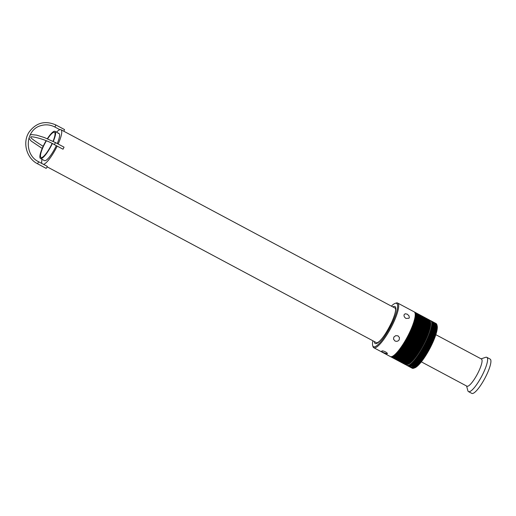 <?xml version="1.0" encoding="UTF-8"?>
<svg xmlns="http://www.w3.org/2000/svg" width="516" height="516" viewBox="0 0 516 516"><rect width="100%" height="100%" fill="white"/><g stroke="black" fill="none" stroke-linecap="round" stroke-linejoin="round"><path stroke-width="0.77" d="M466.58 386.013L467.864 390.67A19.44 4.405 -61.9 0 0 468.515 391.625L471.824 393.392A19.44 4.405 -61.9 0 0 484.866 378.318A19.44 4.405 -61.9 0 0 490.135 359.097L486.827 357.33A19.44 4.405 -61.9 0 0 485.756 357.291A19.44 4.405 -61.9 0 0 485.672 357.317L481.086 358.846M468.515 391.625A19.44 4.405 -61.9 0 0 481.557 376.551A19.44 4.405 -61.9 0 0 486.827 357.33M421.333 361.845L466.948 386.207A15.396 3.489 -61.9 0 0 478.784 371.262A15.396 3.489 -61.9 0 0 481.447 359.039L435.833 334.684M52.097 143.448A14.242 3.225 118.1 0 1 41.041 157.483A14.242 3.225 118.1 0 1 43.512 146.176A14.242 3.225 118.1 0 1 46.363 140.823M47.601 138.836A14.242 3.225 118.1 0 1 54.457 132.354A14.242 3.225 118.1 0 1 53.025 141.332M53.277 141.455A15.396 3.489 -61.9 0 0 55.006 131.335A15.396 3.489 -61.9 0 0 47.343 138.727M46.111 140.72A15.396 3.489 -61.9 0 0 40.5 158.502A15.396 3.489 -61.9 0 0 52.335 143.571M58.127 133.425A15.396 3.489 118.1 0 1 58.972 133.457A15.396 3.489 118.1 0 1 57.263 143.545M56.315 145.66A15.396 3.489 118.1 0 1 44.466 160.618L40.5 158.502M58.153 144.022A19.634 4.451 -61.9 0 0 60.965 129.722A19.634 4.451 -61.9 0 0 59.888 129.684A19.634 4.451 -61.9 0 0 56.541 132.154M42.035 159.321A19.634 4.451 -61.9 0 0 41.828 163.443M43.589 164.385A19.634 4.451 -61.9 0 0 57.179 146.118M410.968 366.663L413.813 368.179A25.329 5.741 118.1 0 1 413.69 368.218L408.401 365.392A25.329 5.741 -61.9 0 0 408.517 365.354L410.968 366.663L408.678 365.289A25.329 5.741 -61.9 0 0 408.801 365.238L410.317 366.167L408.969 365.16A25.329 5.741 -61.9 0 0 409.098 365.089A25.329 5.741 -61.9 0 0 409.265 364.999A25.329 5.741 -61.9 0 0 409.401 364.922L411.039 365.792L409.265 364.999M413.813 368.179A25.329 5.741 118.1 0 0 413.967 368.114L412.329 367.244L414.09 368.063A25.329 5.741 118.1 0 1 413.967 368.114L414.019 368.024M411.362 366.87L414.387 367.914A25.329 5.741 118.1 0 1 414.258 367.985A25.329 5.741 118.1 0 1 414.09 368.063M436.833 324.629L431.544 321.803A25.329 5.741 -61.9 0 0 431.505 321.694L436.794 324.519A25.329 5.741 118.1 0 1 436.833 324.629A25.329 5.741 118.1 0 1 436.878 324.77L437.149 325.764A24.555 5.566 -61.9 0 1 429.667 348.842A24.555 5.566 -61.9 0 1 414.651 367.902L413.671 368.231A25.329 5.741 118.1 0 0 413.69 368.218L413.735 368.14M413.284 368.334A25.329 5.741 118.1 0 1 413.181 368.347L407.885 365.522A25.329 5.741 -61.9 0 0 407.995 365.509L413.284 368.334A25.329 5.741 118.1 0 0 413.432 368.301L408.137 365.476A25.329 5.741 -61.9 0 0 408.253 365.444L413.542 368.269A25.329 5.741 118.1 0 1 413.432 368.301L413.464 368.231M413.045 368.366A25.329 5.741 118.1 0 1 412.942 368.372L407.653 365.547A25.329 5.741 -61.9 0 0 407.75 365.541L413.045 368.366A25.329 5.741 118.1 0 0 413.181 368.347L413.213 368.289M412.813 368.372A25.329 5.741 118.1 0 1 412.716 368.366L407.427 365.541A25.329 5.741 -61.9 0 0 407.524 365.547L412.813 368.372A25.329 5.741 118.1 0 0 412.942 368.372L412.968 368.327M412.6 368.353A25.329 5.741 118.1 0 1 412.51 368.34L407.221 365.515A25.329 5.741 -61.9 0 0 407.305 365.528L412.6 368.353A25.329 5.741 118.1 0 0 412.716 368.366L412.736 368.334M407.105 365.483L412.394 368.308A25.329 5.741 118.1 0 1 412.316 368.276L407.021 365.451A25.329 5.741 -61.9 0 0 407.105 365.483A25.329 5.741 -61.9 0 0 407.221 365.515M406.918 365.405L412.207 368.231A25.329 5.741 118.1 0 1 412.129 368.192L406.84 365.367A25.329 5.741 -61.9 0 0 406.918 365.405A25.329 5.741 -61.9 0 0 407.021 365.451M406.318 364.844A25.329 5.741 -61.9 0 0 406.389 364.947A25.329 5.741 -61.9 0 0 406.44 365.025A25.329 5.741 -61.9 0 0 406.524 365.115A25.329 5.741 -61.9 0 0 406.589 365.18A25.329 5.741 -61.9 0 0 406.673 365.257A25.329 5.741 -61.9 0 0 406.743 365.309A25.329 5.741 -61.9 0 0 406.84 365.367M435.981 323.506A25.329 5.741 118.1 0 1 436.059 323.545L430.77 320.72A25.329 5.741 -61.9 0 0 430.692 320.681A25.329 5.741 -61.9 0 0 430.589 320.636A25.329 5.741 -61.9 0 0 430.505 320.604A25.329 5.741 -61.9 0 0 430.389 320.578A25.329 5.741 -61.9 0 0 430.305 320.559A25.329 5.741 -61.9 0 0 430.183 320.546A25.329 5.741 -61.9 0 0 430.086 320.539A25.329 5.741 -61.9 0 0 429.97 320.539M430.866 320.784L436.155 323.609A25.329 5.741 118.1 0 1 436.226 323.661L430.937 320.836A25.329 5.741 -61.9 0 0 430.866 320.784A25.329 5.741 -61.9 0 0 430.77 320.72M431.021 320.913L436.317 323.738A25.329 5.741 118.1 0 1 436.381 323.803L431.086 320.978A25.329 5.741 -61.9 0 0 431.021 320.913A25.329 5.741 -61.9 0 0 430.937 320.836M431.17 321.068L436.459 323.893A25.329 5.741 118.1 0 1 436.517 323.971L431.221 321.145A25.329 5.741 -61.9 0 0 431.17 321.068A25.329 5.741 -61.9 0 0 431.086 320.978M431.292 321.249L436.588 324.074A25.329 5.741 118.1 0 1 436.639 324.164L431.344 321.339A25.329 5.741 -61.9 0 0 431.292 321.249A25.329 5.741 -61.9 0 0 431.221 321.145M431.408 321.455L436.697 324.28A25.329 5.741 118.1 0 1 436.742 324.383L431.453 321.558A25.329 5.741 -61.9 0 0 431.408 321.455A25.329 5.741 -61.9 0 0 431.344 321.339M431.589 321.952L436.878 324.777A25.329 5.741 118.1 0 1 436.91 324.899L431.621 322.074A25.329 5.741 -61.9 0 0 431.589 321.952A25.329 5.741 -61.9 0 0 431.544 321.803M431.653 322.242L436.949 325.067A25.329 5.741 118.1 0 1 436.968 325.196L431.679 322.371A25.329 5.741 -61.9 0 0 431.653 322.242A25.329 5.741 -61.9 0 0 431.621 322.074M431.705 322.552L436.994 325.377A25.329 5.741 118.1 0 1 437.013 325.525L431.724 322.7A25.329 5.741 -61.9 0 0 431.705 322.552A25.329 5.741 -61.9 0 0 431.679 322.371M431.744 322.893L437.033 325.719A25.329 5.741 118.1 0 1 437.046 325.873L431.75 323.048A25.329 5.741 -61.9 0 0 431.744 322.893A25.329 5.741 -61.9 0 0 431.724 322.7M431.763 323.255L437.052 326.08A25.329 5.741 118.1 0 1 437.058 326.241L431.763 323.416A25.329 5.741 -61.9 0 0 431.763 323.255A25.329 5.741 -61.9 0 0 431.75 323.048M436.981 326.202L437.052 326.08A25.329 5.741 118.1 0 0 437.046 325.873M431.763 323.635L437.058 326.46A25.329 5.741 118.1 0 1 437.052 326.641L431.763 323.816A25.329 5.741 -61.9 0 0 431.763 323.635A25.329 5.741 -61.9 0 0 431.763 323.416M436.981 326.602L437.058 326.46A25.329 5.741 118.1 0 0 437.058 326.241M431.75 324.048L437.046 326.873A25.329 5.741 118.1 0 1 437.033 327.06L431.744 324.235A25.329 5.741 -61.9 0 0 431.75 324.048A25.329 5.741 -61.9 0 0 431.763 323.816M436.962 327.021L437.046 326.873A25.329 5.741 118.1 0 0 437.052 326.641M431.724 324.48L437.013 327.305A25.329 5.741 118.1 0 1 437 327.499L431.705 324.674A25.329 5.741 -61.9 0 0 431.724 324.48A25.329 5.741 -61.9 0 0 431.744 324.235M436.929 327.466L437.013 327.305A25.329 5.741 118.1 0 0 437.033 327.06M431.679 324.938L436.975 327.763A25.329 5.741 118.1 0 1 436.949 327.963L431.66 325.138A25.329 5.741 -61.9 0 0 431.679 324.938A25.329 5.741 -61.9 0 0 431.705 324.674M436.884 327.931L436.975 327.763A25.329 5.741 118.1 0 0 437 327.499M431.621 325.415L436.91 328.24A25.329 5.741 118.1 0 1 436.884 328.453L431.589 325.628A25.329 5.741 -61.9 0 0 431.621 325.415A25.329 5.741 -61.9 0 0 431.66 325.138M436.82 328.421L436.91 328.24A25.329 5.741 118.1 0 0 436.949 327.963M431.544 325.912L436.839 328.737A25.329 5.741 118.1 0 1 436.8 328.963L431.511 326.138A25.329 5.741 -61.9 0 0 431.544 325.912A25.329 5.741 -61.9 0 0 431.589 325.628M436.736 328.924L436.839 328.737A25.329 5.741 118.1 0 0 436.884 328.453M431.453 326.435L436.749 329.26A25.329 5.741 118.1 0 1 436.704 329.492L431.415 326.667A25.329 5.741 -61.9 0 0 431.453 326.435A25.329 5.741 -61.9 0 0 431.511 326.138M436.639 329.46L436.749 329.26A25.329 5.741 118.1 0 0 436.8 328.963M431.35 326.97L436.639 329.795A25.329 5.741 118.1 0 1 436.594 330.04L431.299 327.215A25.329 5.741 -61.9 0 0 431.35 326.97A25.329 5.741 -61.9 0 0 431.415 326.667M436.53 330.008L436.639 329.795A25.329 5.741 118.1 0 0 436.704 329.492M431.228 327.531L436.523 330.356A25.329 5.741 118.1 0 1 436.465 330.608L431.17 327.783A25.329 5.741 -61.9 0 0 431.228 327.531A25.329 5.741 -61.9 0 0 431.299 327.215M436.407 330.575L436.523 330.356A25.329 5.741 118.1 0 0 436.594 330.04M431.092 328.111L436.388 330.937A25.329 5.741 118.1 0 1 436.323 331.195L431.028 328.37A25.329 5.741 -61.9 0 0 431.092 328.111A25.329 5.741 -61.9 0 0 431.17 327.783M436.265 331.162L436.388 330.937A25.329 5.741 118.1 0 0 436.465 330.608M430.944 328.705L436.233 331.53A25.329 5.741 118.1 0 1 436.162 331.794L430.873 328.969A25.329 5.741 -61.9 0 0 430.944 328.705A25.329 5.741 -61.9 0 0 431.028 328.37M436.11 331.769L436.233 331.53A25.329 5.741 118.1 0 0 436.323 331.195M430.776 329.318L436.065 332.143A25.329 5.741 118.1 0 1 435.988 332.42L430.699 329.595A25.329 5.741 -61.9 0 0 430.776 329.318A25.329 5.741 -61.9 0 0 430.873 328.969M435.936 332.388L436.065 332.143A25.329 5.741 118.1 0 0 436.162 331.794M430.596 329.95L435.885 332.775A25.329 5.741 118.1 0 1 435.807 333.059L430.512 330.234A25.329 5.741 -61.9 0 0 430.596 329.95A25.329 5.741 -61.9 0 0 430.699 329.595M435.756 333.026L435.885 332.775A25.329 5.741 118.1 0 0 435.988 332.42M430.402 330.595L435.691 333.426A25.329 5.741 118.1 0 1 435.601 333.71L430.312 330.885A25.329 5.741 -61.9 0 0 430.402 330.595A25.329 5.741 -61.9 0 0 430.512 330.234M435.556 333.684L435.691 333.426A25.329 5.741 118.1 0 0 435.807 333.059M430.189 331.259L435.485 334.084A25.329 5.741 118.1 0 1 435.388 334.381L430.099 331.549A25.329 5.741 -61.9 0 0 430.189 331.259A25.329 5.741 -61.9 0 0 430.312 330.885M435.343 334.355L435.485 334.084A25.329 5.741 118.1 0 0 435.601 333.71M429.97 331.936L435.259 334.761A25.329 5.741 118.1 0 1 435.162 335.058L429.867 332.233A25.329 5.741 -61.9 0 0 429.97 331.936A25.329 5.741 -61.9 0 0 430.099 331.549M435.117 335.039L435.259 334.761A25.329 5.741 118.1 0 0 435.388 334.381M429.731 332.627L435.027 335.452A25.329 5.741 118.1 0 1 434.917 335.755L429.628 332.93A25.329 5.741 -61.9 0 0 429.731 332.627A25.329 5.741 -61.9 0 0 429.867 332.233M434.872 335.735L435.027 335.452A25.329 5.741 118.1 0 0 435.162 335.058M429.48 333.33L434.775 336.155A25.329 5.741 118.1 0 1 434.659 336.464L429.37 333.639A25.329 5.741 -61.9 0 0 429.48 333.33A25.329 5.741 -61.9 0 0 429.628 332.93M434.62 336.445L434.775 336.155A25.329 5.741 118.1 0 0 434.917 335.755M429.222 334.046L434.511 336.871A25.329 5.741 118.1 0 1 434.395 337.18L429.099 334.355A25.329 5.741 -61.9 0 0 429.222 334.046A25.329 5.741 -61.9 0 0 429.37 333.639M434.356 337.161L434.511 336.871A25.329 5.741 118.1 0 0 434.659 336.464M428.944 334.768L434.233 337.593A25.329 5.741 118.1 0 1 434.111 337.916L428.822 335.084A25.329 5.741 -61.9 0 0 428.944 334.768A25.329 5.741 -61.9 0 0 429.099 334.355M434.079 337.896L434.233 337.593A25.329 5.741 118.1 0 0 434.395 337.18M428.654 335.503L433.95 338.328A25.329 5.741 118.1 0 1 433.821 338.651L428.525 335.826A25.329 5.741 -61.9 0 0 428.654 335.503A25.329 5.741 -61.9 0 0 428.822 335.084M433.788 338.631L433.95 338.328A25.329 5.741 118.1 0 0 434.111 337.916M428.357 336.251L433.646 339.077A25.329 5.741 118.1 0 1 433.511 339.399L428.222 336.574A25.329 5.741 -61.9 0 0 428.357 336.251A25.329 5.741 -61.9 0 0 428.525 335.826M433.485 339.386L433.646 339.077A25.329 5.741 118.1 0 0 433.821 338.651M432.505 341.676L432.679 341.353A25.329 5.741 118.1 0 1 432.531 341.689L427.242 338.864A25.329 5.741 -61.9 0 0 427.39 338.528L432.679 341.353A25.329 5.741 118.1 0 0 432.872 340.921L433.014 340.586A25.329 5.741 118.1 0 1 432.872 340.921L427.577 338.096A25.329 5.741 -61.9 0 0 427.725 337.761L433.014 340.586A25.329 5.741 118.1 0 0 433.195 340.154L427.906 337.329A25.329 5.741 -61.9 0 0 428.048 337L433.337 339.825A25.329 5.741 118.1 0 1 433.195 340.154L433.337 339.825A25.329 5.741 118.1 0 0 433.511 339.399M427.042 339.302L432.337 342.127A25.329 5.741 118.1 0 1 432.182 342.463L426.893 339.638A25.329 5.741 -61.9 0 0 427.042 339.302A25.329 5.741 -61.9 0 0 427.242 338.864M432.163 342.45L432.337 342.127A25.329 5.741 118.1 0 0 432.531 341.689M426.693 340.076L431.982 342.901A25.329 5.741 118.1 0 1 431.827 343.243L426.532 340.418A25.329 5.741 -61.9 0 0 426.693 340.076A25.329 5.741 -61.9 0 0 426.893 339.638M431.808 343.23L431.982 342.901A25.329 5.741 118.1 0 0 432.182 342.463M426.326 340.857L431.621 343.682A25.329 5.741 118.1 0 1 431.46 344.024L426.164 341.199A25.329 5.741 -61.9 0 0 426.326 340.857A25.329 5.741 -61.9 0 0 426.532 340.418M431.44 344.017L431.621 343.682A25.329 5.741 118.1 0 0 431.827 343.243M425.952 341.637L431.247 344.469A25.329 5.741 118.1 0 1 431.079 344.804L425.79 341.979A25.329 5.741 -61.9 0 0 425.952 341.637A25.329 5.741 -61.9 0 0 426.164 341.199M431.066 344.798L431.247 344.469A25.329 5.741 118.1 0 0 431.46 344.024M430.292 346.371L430.473 346.036A25.329 5.741 118.1 0 1 430.299 346.378L425.01 343.553A25.329 5.741 -61.9 0 0 425.184 343.211L430.473 346.036A25.329 5.741 118.1 0 0 430.692 345.591L425.403 342.766A25.329 5.741 -61.9 0 0 425.571 342.424L430.866 345.249A25.329 5.741 118.1 0 1 430.692 345.591L430.866 345.249A25.329 5.741 118.1 0 0 431.079 344.804M427.558 351.473A25.329 5.741 118.1 0 1 427.364 351.809L422.075 348.977A25.329 5.741 -61.9 0 0 422.262 348.648L427.558 351.473A25.329 5.741 118.1 0 0 427.803 351.048L427.983 350.706A25.329 5.741 118.1 0 1 427.803 351.048L422.507 348.216A25.329 5.741 -61.9 0 0 422.694 347.887L427.99 350.712A25.329 5.741 118.1 0 0 428.228 350.28L428.415 349.938A25.329 5.741 118.1 0 1 428.228 350.28L422.939 347.449A25.329 5.741 -61.9 0 0 423.126 347.113L428.415 349.938A25.329 5.741 118.1 0 0 428.661 349.506L428.841 349.164A25.329 5.741 118.1 0 1 428.661 349.506L423.365 346.681A25.329 5.741 -61.9 0 0 423.552 346.339L428.841 349.164A25.329 5.741 118.1 0 0 429.08 348.726L429.26 348.39A25.329 5.741 118.1 0 1 429.08 348.726L423.784 345.901A25.329 5.741 -61.9 0 0 423.965 345.559L429.26 348.39A25.329 5.741 118.1 0 0 429.493 347.945L429.673 347.603A25.329 5.741 118.1 0 1 429.493 347.945L424.204 345.12A25.329 5.741 -61.9 0 0 424.378 344.778L429.673 347.603A25.329 5.741 118.1 0 0 429.899 347.165L424.61 344.34A25.329 5.741 -61.9 0 0 424.784 343.998L430.073 346.823A25.329 5.741 118.1 0 1 429.899 347.165L430.073 346.823A25.329 5.741 118.1 0 0 430.299 346.378M425.784 354.453A25.329 5.741 118.1 0 1 425.59 354.769L420.295 351.944A25.329 5.741 -61.9 0 0 420.488 351.628L425.784 354.453A25.329 5.741 118.1 0 0 426.035 354.041L426.21 353.712A25.329 5.741 118.1 0 1 426.035 354.041L420.746 351.215A25.329 5.741 -61.9 0 0 420.94 350.899L426.229 353.724A25.329 5.741 118.1 0 0 426.48 353.305L426.661 352.976A25.329 5.741 118.1 0 1 426.48 353.305L421.191 350.48A25.329 5.741 -61.9 0 0 421.385 350.158L426.674 352.983A25.329 5.741 118.1 0 0 426.925 352.557L427.106 352.228A25.329 5.741 118.1 0 1 426.925 352.557L421.637 349.732A25.329 5.741 -61.9 0 0 421.824 349.409L427.119 352.235A25.329 5.741 118.1 0 0 427.364 351.809L427.545 351.467M425.332 355.176A25.329 5.741 118.1 0 1 425.139 355.485L419.843 352.66A25.329 5.741 -61.9 0 0 420.043 352.351L425.332 355.176A25.329 5.741 118.1 0 0 425.59 354.769L425.764 354.44M424.881 355.885A25.329 5.741 118.1 0 1 424.687 356.188L419.392 353.363A25.329 5.741 -61.9 0 0 419.592 353.06L424.881 355.885A25.329 5.741 118.1 0 0 425.139 355.485L425.313 355.163M424.429 356.582A25.329 5.741 118.1 0 1 424.236 356.878L418.94 354.053A25.329 5.741 -61.9 0 0 419.14 353.757L424.429 356.582A25.329 5.741 118.1 0 0 424.687 356.188L424.855 355.872M423.978 357.265A25.329 5.741 118.1 0 1 423.784 357.562L418.489 354.737A25.329 5.741 -61.9 0 0 418.689 354.44L423.978 357.265A25.329 5.741 118.1 0 0 424.236 356.878L424.404 356.569M423.526 357.936A25.329 5.741 118.1 0 1 423.326 358.227L418.037 355.395A25.329 5.741 -61.9 0 0 418.237 355.111L423.526 357.936A25.329 5.741 118.1 0 0 423.784 357.562L423.946 357.246M423.075 358.594A25.329 5.741 118.1 0 1 422.881 358.872L417.586 356.046A25.329 5.741 -61.9 0 0 417.786 355.769L423.075 358.594A25.329 5.741 118.1 0 0 423.326 358.227L423.494 357.917M422.623 359.233A25.329 5.741 118.1 0 1 422.43 359.504L417.134 356.679A25.329 5.741 -61.9 0 0 417.334 356.408L422.623 359.233A25.329 5.741 118.1 0 0 422.881 358.872L423.036 358.575M422.178 359.858A25.329 5.741 118.1 0 1 421.978 360.123L416.689 357.298A25.329 5.741 -61.9 0 0 416.883 357.033L422.178 359.858A25.329 5.741 118.1 0 0 422.43 359.504L422.585 359.213M421.727 360.465A25.329 5.741 118.1 0 1 421.533 360.723L416.244 357.898A25.329 5.741 -61.9 0 0 416.438 357.64L421.727 360.465A25.329 5.741 118.1 0 0 421.978 360.123L422.133 359.833M421.288 361.052A25.329 5.741 118.1 0 1 421.095 361.303L415.806 358.478A25.329 5.741 -61.9 0 0 415.993 358.227L421.288 361.052A25.329 5.741 118.1 0 0 421.533 360.723L421.688 360.439M420.85 361.619A25.329 5.741 118.1 0 1 420.656 361.864L415.367 359.039A25.329 5.741 -61.9 0 0 415.554 358.794L420.85 361.619A25.329 5.741 118.1 0 0 421.095 361.303L421.243 361.026M420.411 362.174A25.329 5.741 118.1 0 1 420.224 362.406L414.928 359.581A25.329 5.741 -61.9 0 0 415.122 359.349L420.411 362.174A25.329 5.741 118.1 0 0 420.656 361.864L420.798 361.6M419.979 362.703A25.329 5.741 118.1 0 1 419.792 362.929L414.503 360.103A25.329 5.741 -61.9 0 0 414.69 359.878L419.979 362.703A25.329 5.741 118.1 0 0 420.224 362.406L420.359 362.148M419.553 363.219A25.329 5.741 118.1 0 1 419.366 363.432L414.077 360.607A25.329 5.741 -61.9 0 0 414.264 360.394L419.553 363.219A25.329 5.741 118.1 0 0 419.792 362.929L419.927 362.677M419.134 363.703A25.329 5.741 118.1 0 1 418.953 363.915L413.658 361.084A25.329 5.741 -61.9 0 0 413.838 360.877L419.134 363.703A25.329 5.741 118.1 0 0 419.366 363.432L419.502 363.187M418.715 364.173A25.329 5.741 118.1 0 1 418.541 364.373L413.245 361.548A25.329 5.741 -61.9 0 0 413.426 361.348L418.715 364.173A25.329 5.741 118.1 0 0 418.953 363.915L419.076 363.677M418.308 364.618A25.329 5.741 118.1 0 1 418.134 364.806L412.845 361.98A25.329 5.741 -61.9 0 0 413.019 361.793L418.308 364.618A25.329 5.741 118.1 0 0 418.541 364.373L418.663 364.141M417.908 365.044A25.329 5.741 118.1 0 1 417.734 365.218L412.445 362.393A25.329 5.741 -61.9 0 0 412.619 362.219L417.908 365.044A25.329 5.741 118.1 0 0 418.134 364.806L418.25 364.586M417.515 365.444A25.329 5.741 118.1 0 1 417.347 365.612L412.052 362.78A25.329 5.741 -61.9 0 0 412.226 362.619L417.515 365.444A25.329 5.741 118.1 0 0 417.734 365.218L417.85 365.012M417.128 365.818A25.329 5.741 118.1 0 1 416.96 365.973L411.671 363.148A25.329 5.741 -61.9 0 0 411.839 362.993L417.128 365.818A25.329 5.741 118.1 0 0 417.347 365.612L417.45 365.412M416.754 366.167A25.329 5.741 118.1 0 1 416.593 366.315L411.297 363.49A25.329 5.741 -61.9 0 0 411.458 363.341L416.754 366.167A25.329 5.741 118.1 0 0 416.96 365.973L417.063 365.786M416.386 366.495A25.329 5.741 118.1 0 1 416.225 366.631L410.936 363.806A25.329 5.741 -61.9 0 0 411.091 363.67L416.386 366.495A25.329 5.741 118.1 0 0 416.593 366.315L416.689 366.134M416.025 366.799A25.329 5.741 118.1 0 1 415.87 366.921L410.581 364.096A25.329 5.741 -61.9 0 0 410.736 363.974L416.025 366.799A25.329 5.741 118.1 0 0 416.225 366.631L416.315 366.463M415.677 367.076A25.329 5.741 118.1 0 1 415.528 367.186L410.233 364.361A25.329 5.741 -61.9 0 0 410.381 364.251L415.677 367.076A25.329 5.741 118.1 0 0 415.87 366.921L415.954 366.76M415.335 367.321A25.329 5.741 118.1 0 1 415.193 367.424L409.904 364.599A25.329 5.741 -61.9 0 0 410.046 364.496L415.335 367.321A25.329 5.741 118.1 0 0 415.528 367.186L415.606 367.037M415.006 367.547A25.329 5.741 118.1 0 1 414.87 367.637L409.581 364.812A25.329 5.741 -61.9 0 0 409.717 364.722L415.006 367.547A25.329 5.741 118.1 0 0 415.193 367.424L415.264 367.289M414.69 367.747A25.329 5.741 118.1 0 1 414.561 367.824L413.052 366.87L414.69 367.747A25.329 5.741 118.1 0 0 414.87 367.637L414.935 367.508M409.098 365.089L410.678 365.754M412.419 366.328L413.052 366.87M411.039 365.792L412.026 366.121M415.993 358.227A25.329 5.741 -61.9 0 0 416.244 357.898M416.438 357.64A25.329 5.741 -61.9 0 0 416.689 357.298M416.883 357.033A25.329 5.741 -61.9 0 0 417.134 356.679M417.334 356.408A25.329 5.741 -61.9 0 0 417.586 356.046M417.786 355.769A25.329 5.741 -61.9 0 0 418.037 355.395M418.237 355.111A25.329 5.741 -61.9 0 0 418.489 354.737M418.689 354.44A25.329 5.741 -61.9 0 0 418.94 354.053M419.14 353.757A25.329 5.741 -61.9 0 0 419.392 353.363M419.592 353.06A25.329 5.741 -61.9 0 0 419.843 352.66M420.043 352.351A25.329 5.741 -61.9 0 0 420.295 351.944M420.488 351.628A25.329 5.741 -61.9 0 0 420.746 351.215M420.94 350.899A25.329 5.741 -61.9 0 0 421.191 350.48M421.385 350.158A25.329 5.741 -61.9 0 0 421.637 349.732M421.824 349.409A25.329 5.741 -61.9 0 0 422.075 348.977M422.262 348.648A25.329 5.741 -61.9 0 0 422.507 348.216M422.694 347.887A25.329 5.741 -61.9 0 0 422.939 347.449M423.126 347.113A25.329 5.741 -61.9 0 0 423.365 346.681M423.552 346.339A25.329 5.741 -61.9 0 0 423.784 345.901M423.965 345.559A25.329 5.741 -61.9 0 0 424.204 345.12M424.378 344.778A25.329 5.741 -61.9 0 0 424.61 344.34M424.784 343.998A25.329 5.741 -61.9 0 0 425.01 343.553M425.184 343.211A25.329 5.741 -61.9 0 0 425.403 342.766M425.571 342.424A25.329 5.741 -61.9 0 0 425.79 341.979M427.39 338.528A25.329 5.741 -61.9 0 0 427.577 338.096M427.725 337.761A25.329 5.741 -61.9 0 0 427.906 337.329M428.048 337A25.329 5.741 -61.9 0 0 428.222 336.574M414.316 367.876L413.097 367.231M430.376 321.784A24.555 5.566 118.1 0 1 423.055 345.314A24.555 5.566 118.1 0 1 407.575 364.483L392.366 356.363A25.329 5.741 -61.9 0 0 392.495 356.298L407.711 364.419A25.329 5.741 118.1 0 1 407.582 364.483A25.329 5.741 118.1 0 1 407.447 364.548A25.329 5.741 118.1 0 1 407.324 364.599L392.108 356.472A25.329 5.741 -61.9 0 0 392.231 356.421L407.447 364.548M414.271 311.916A25.329 5.741 -61.9 0 0 414.2 311.87A25.329 5.741 -61.9 0 0 414.193 311.87L429.409 319.997A25.329 5.741 118.1 0 1 429.486 320.036L414.271 311.916M429.486 320.036A25.329 5.741 118.1 0 1 429.564 320.088A25.329 5.741 118.1 0 1 429.628 320.146L414.419 312.019A25.329 5.741 -61.9 0 0 414.348 311.967L429.557 320.101M429.628 320.146A25.329 5.741 118.1 0 1 429.705 320.204A25.329 5.741 118.1 0 1 429.77 320.275L414.554 312.148A25.329 5.741 -61.9 0 0 414.49 312.083L429.693 320.23M429.77 320.275A25.329 5.741 118.1 0 1 429.834 320.346A25.329 5.741 118.1 0 1 429.892 320.423L414.677 312.296A25.329 5.741 -61.9 0 0 414.619 312.225L429.815 320.378M429.892 320.423A25.329 5.741 118.1 0 1 429.951 320.507A25.329 5.741 118.1 0 1 430.002 320.591L414.787 312.47A25.329 5.741 -61.9 0 0 414.735 312.386L429.925 320.552M430.002 320.591A25.329 5.741 118.1 0 1 430.054 320.688A25.329 5.741 118.1 0 1 430.099 320.784L414.89 312.664A25.329 5.741 -61.9 0 0 414.845 312.567L430.028 320.746M430.099 320.784A25.329 5.741 118.1 0 1 430.144 320.894A25.329 5.741 118.1 0 1 430.189 320.997L414.974 312.877A25.329 5.741 -61.9 0 0 414.935 312.773L430.112 320.958M430.189 320.997A25.329 5.741 118.1 0 1 430.228 321.12A25.329 5.741 118.1 0 1 430.26 321.236L415.051 313.109A25.329 5.741 -61.9 0 0 415.012 312.993L430.189 321.197M407.118 364.606L408.033 364.367A24.555 5.566 -61.9 0 0 423.055 345.314A24.555 5.566 -61.9 0 0 430.538 322.236L430.26 321.236A25.329 5.741 118.1 0 1 430.292 321.365A25.329 5.741 118.1 0 1 430.325 321.494L415.109 313.367A25.329 5.741 -61.9 0 0 415.083 313.244L430.247 321.449M430.325 321.494A25.329 5.741 118.1 0 1 430.35 321.629A25.329 5.741 118.1 0 1 430.37 321.765L415.161 313.644A25.329 5.741 -61.9 0 0 415.135 313.509L430.299 321.726M430.37 321.765A25.329 5.741 118.1 0 1 430.389 321.92A25.329 5.741 118.1 0 1 430.409 322.061L415.193 313.941A25.329 5.741 -61.9 0 0 415.18 313.793L430.338 322.023M430.409 322.061A25.329 5.741 118.1 0 1 430.421 322.223A25.329 5.741 118.1 0 1 430.428 322.384L415.219 314.257A25.329 5.741 -61.9 0 0 415.206 314.102L430.357 322.345M430.428 322.384A25.329 5.741 118.1 0 1 430.441 322.552A25.329 5.741 118.1 0 1 430.441 322.719L415.232 314.592A25.329 5.741 -61.9 0 0 415.225 314.431L430.37 322.681M430.441 322.719A25.329 5.741 118.1 0 1 430.441 322.9A25.329 5.741 118.1 0 1 430.441 323.074L415.225 314.954A25.329 5.741 -61.9 0 0 415.232 314.773L430.37 323.035M430.441 323.074A25.329 5.741 118.1 0 1 430.434 323.268A25.329 5.741 118.1 0 1 430.421 323.448L415.212 315.328A25.329 5.741 -61.9 0 0 415.219 315.141L430.357 323.409M430.421 323.448A25.329 5.741 118.1 0 1 430.409 323.648A25.329 5.741 118.1 0 1 430.396 323.842L415.187 315.721A25.329 5.741 -61.9 0 0 415.199 315.528L430.325 323.803M430.396 323.842A25.329 5.741 118.1 0 1 430.376 324.054A25.329 5.741 118.1 0 1 430.357 324.254L415.141 316.134A25.329 5.741 -61.9 0 0 415.167 315.927L430.286 324.216M430.357 324.254A25.329 5.741 118.1 0 1 430.331 324.474A25.329 5.741 118.1 0 1 430.305 324.68L415.09 316.56A25.329 5.741 -61.9 0 0 415.116 316.353L430.234 324.648M430.305 324.68A25.329 5.741 118.1 0 1 430.267 324.912A25.329 5.741 118.1 0 1 430.234 325.132L415.025 317.005A25.329 5.741 -61.9 0 0 415.058 316.792L430.17 325.093M430.234 325.132A25.329 5.741 118.1 0 1 430.196 325.37A25.329 5.741 118.1 0 1 430.157 325.596L414.948 317.469A25.329 5.741 -61.9 0 0 414.987 317.243L430.092 325.564M430.157 325.596A25.329 5.741 118.1 0 1 430.112 325.841A25.329 5.741 118.1 0 1 430.067 326.073L414.851 317.953A25.329 5.741 -61.9 0 0 414.903 317.721L430.002 326.041M430.067 326.073A25.329 5.741 118.1 0 1 430.015 326.331A25.329 5.741 118.1 0 1 429.963 326.57L414.748 318.449A25.329 5.741 -61.9 0 0 414.8 318.204L429.905 326.538M429.963 326.57A25.329 5.741 118.1 0 1 429.905 326.834A25.329 5.741 118.1 0 1 429.847 327.086L414.632 318.959A25.329 5.741 -61.9 0 0 414.69 318.714L429.789 327.054M429.847 327.086A25.329 5.741 118.1 0 1 429.783 327.357A25.329 5.741 118.1 0 1 429.718 327.608L414.509 319.488A25.329 5.741 -61.9 0 0 414.567 319.23L429.66 327.583M429.718 327.608A25.329 5.741 118.1 0 1 429.647 327.892A25.329 5.741 118.1 0 1 429.576 328.15L414.367 320.03A25.329 5.741 -61.9 0 0 414.438 319.765L429.525 328.124M429.576 328.15A25.329 5.741 118.1 0 1 429.499 328.44A25.329 5.741 118.1 0 1 429.428 328.711L414.213 320.584A25.329 5.741 -61.9 0 0 414.29 320.313L429.37 328.679M429.428 328.711A25.329 5.741 118.1 0 1 429.344 329.002A25.329 5.741 118.1 0 1 429.26 329.279L414.051 321.152A25.329 5.741 -61.9 0 0 414.129 320.881L429.209 329.253M429.26 329.279A25.329 5.741 118.1 0 1 429.177 329.576A25.329 5.741 118.1 0 1 429.086 329.859L413.877 321.739A25.329 5.741 -61.9 0 0 413.961 321.455L429.035 329.834M429.086 329.859A25.329 5.741 118.1 0 1 428.996 330.163A25.329 5.741 118.1 0 1 428.899 330.453L413.69 322.332A25.329 5.741 -61.9 0 0 413.78 322.042L428.854 330.427M428.899 330.453A25.329 5.741 118.1 0 1 428.802 330.769A25.329 5.741 118.1 0 1 428.706 331.059L413.49 322.939A25.329 5.741 -61.9 0 0 413.587 322.642L428.654 331.033M428.706 331.059A25.329 5.741 118.1 0 1 428.596 331.375A25.329 5.741 118.1 0 1 428.493 331.678L413.284 323.558A25.329 5.741 -61.9 0 0 413.38 323.255L428.448 331.653M428.493 331.678A25.329 5.741 118.1 0 1 428.383 332.001A25.329 5.741 118.1 0 1 428.274 332.304L413.058 324.183A25.329 5.741 -61.9 0 0 413.168 323.88L428.383 332.001L428.228 332.285M428.274 332.304A25.329 5.741 118.1 0 1 428.157 332.633A25.329 5.741 118.1 0 1 428.041 332.943L412.832 324.822A25.329 5.741 -61.9 0 0 412.942 324.512L428.157 332.633L428.003 332.923M428.041 332.943A25.329 5.741 118.1 0 1 427.919 333.278A25.329 5.741 118.1 0 1 427.803 333.588L412.587 325.467A25.329 5.741 -61.9 0 0 412.71 325.151L427.919 333.278L427.764 333.568M427.803 333.588A25.329 5.741 118.1 0 1 427.674 333.929A25.329 5.741 118.1 0 1 427.551 334.245L412.336 326.125A25.329 5.741 -61.9 0 0 412.458 325.802L427.674 333.929L427.512 334.226M427.551 334.245A25.329 5.741 118.1 0 1 427.416 334.587A25.329 5.741 118.1 0 1 427.287 334.91L412.078 326.789A25.329 5.741 -61.9 0 0 412.207 326.467L427.416 334.587L427.254 334.89M427.287 334.91A25.329 5.741 118.1 0 1 427.151 335.258A25.329 5.741 118.1 0 1 427.016 335.581L411.807 327.46A25.329 5.741 -61.9 0 0 411.936 327.131L427.151 335.258L426.984 335.561M427.016 335.581A25.329 5.741 118.1 0 1 426.874 335.929A25.329 5.741 118.1 0 1 426.738 336.258L411.523 328.137A25.329 5.741 -61.9 0 0 411.665 327.808L426.874 335.929L426.706 336.245M426.738 336.258A25.329 5.741 118.1 0 1 426.59 336.613A25.329 5.741 118.1 0 1 426.448 336.942L411.233 328.821A25.329 5.741 -61.9 0 0 411.375 328.486L426.59 336.613L426.422 336.929M426.448 336.942A25.329 5.741 118.1 0 1 426.293 337.296A25.329 5.741 118.1 0 1 426.152 337.632L410.936 329.511A25.329 5.741 -61.9 0 0 411.084 329.176L426.293 337.296L426.126 337.619M426.152 337.632A25.329 5.741 118.1 0 1 425.99 337.986A25.329 5.741 118.1 0 1 425.842 338.322L410.633 330.201A25.329 5.741 -61.9 0 0 410.781 329.866L425.99 337.986L425.823 338.315M425.842 338.322A25.329 5.741 118.1 0 1 425.681 338.683A25.329 5.741 118.1 0 1 425.526 339.025L410.317 330.898A25.329 5.741 -61.9 0 0 410.472 330.562L425.681 338.683L425.507 339.012M425.526 339.025A25.329 5.741 118.1 0 1 425.365 339.386A25.329 5.741 118.1 0 1 425.203 339.722L409.994 331.601A25.329 5.741 -61.9 0 0 410.149 331.259L425.365 339.386L425.184 339.715M409.659 332.304A25.329 5.741 -61.9 0 0 409.82 331.962L425.036 340.083L424.855 340.418L409.659 332.304M425.203 339.722A25.329 5.741 118.1 0 1 425.036 340.083A25.329 5.741 118.1 0 1 424.874 340.425A25.329 5.741 118.1 0 1 424.7 340.792L424.52 341.121M409.323 333.007A25.329 5.741 -61.9 0 0 409.485 332.665L424.7 340.792A25.329 5.741 118.1 0 1 424.533 341.134L409.323 333.007M424.533 341.134A25.329 5.741 118.1 0 1 424.358 341.495A25.329 5.741 118.1 0 1 424.191 341.837L408.975 333.717A25.329 5.741 -61.9 0 0 409.143 333.375L424.358 341.495L424.178 341.831M424.191 341.837A25.329 5.741 118.1 0 1 424.01 342.205A25.329 5.741 118.1 0 1 423.836 342.547L408.627 334.42A25.329 5.741 -61.9 0 0 408.795 334.078L424.01 342.205L423.83 342.54M408.266 335.129A25.329 5.741 -61.9 0 0 408.44 334.787L423.655 342.908L423.475 343.25L408.266 335.129M423.836 342.547A25.329 5.741 118.1 0 1 423.655 342.908A25.329 5.741 118.1 0 1 423.481 343.25A25.329 5.741 118.1 0 1 423.294 343.617L423.114 343.953L407.904 335.832A25.329 5.741 -61.9 0 0 408.079 335.49L423.294 343.617A25.329 5.741 118.1 0 1 423.12 343.959A25.329 5.741 118.1 0 1 422.927 344.32L422.746 344.662L407.537 336.542A25.329 5.741 -61.9 0 0 407.717 336.2L422.927 344.32A25.329 5.741 118.1 0 1 422.746 344.662A25.329 5.741 118.1 0 1 422.552 345.023L422.372 345.365L407.163 337.238A25.329 5.741 -61.9 0 0 407.343 336.903L422.552 345.023A25.329 5.741 118.1 0 1 422.372 345.365A25.329 5.741 118.1 0 1 422.178 345.726L421.991 346.062L406.782 337.941A25.329 5.741 -61.9 0 0 406.963 337.599L422.178 345.726A25.329 5.741 118.1 0 1 421.991 346.062A25.329 5.741 118.1 0 1 421.798 346.423L421.611 346.758L406.395 338.638A25.329 5.741 -61.9 0 0 406.582 338.303L421.798 346.423A25.329 5.741 118.1 0 1 421.611 346.758A25.329 5.741 118.1 0 1 421.411 347.113L421.224 347.449L406.008 339.328A25.329 5.741 -61.9 0 0 406.195 338.993L421.411 347.113A25.329 5.741 118.1 0 1 421.224 347.449A25.329 5.741 118.1 0 1 421.024 347.803A25.329 5.741 118.1 0 1 420.83 348.132L405.621 340.012A25.329 5.741 -61.9 0 0 405.808 339.683L421.024 347.803M421.011 347.797L420.83 348.132A25.329 5.741 118.1 0 1 420.63 348.487A25.329 5.741 118.1 0 1 420.437 348.816L405.221 340.695A25.329 5.741 -61.9 0 0 405.415 340.367L420.63 348.487M420.617 348.481L420.437 348.816A25.329 5.741 118.1 0 1 420.23 349.164L420.037 349.487L404.828 341.366A25.329 5.741 -61.9 0 0 405.021 341.044L420.23 349.164A25.329 5.741 118.1 0 1 420.037 349.487A25.329 5.741 118.1 0 1 419.83 349.835A25.329 5.741 118.1 0 1 419.637 350.158L404.428 342.031A25.329 5.741 -61.9 0 0 404.621 341.708L419.83 349.835M419.818 349.822L419.637 350.158A25.329 5.741 118.1 0 1 419.431 350.499A25.329 5.741 118.1 0 1 419.237 350.815L404.022 342.695A25.329 5.741 -61.9 0 0 404.118 342.534A25.329 5.741 -61.9 0 0 404.215 342.372L419.431 350.499M419.411 350.487L419.237 350.815A25.329 5.741 118.1 0 1 419.024 351.151A25.329 5.741 118.1 0 1 418.831 351.467L403.622 343.34A25.329 5.741 -61.9 0 0 403.815 343.03L419.024 351.151M419.005 351.138L418.831 351.467A25.329 5.741 118.1 0 1 418.624 351.796A25.329 5.741 118.1 0 1 418.424 352.106L403.215 343.985A25.329 5.741 -61.9 0 0 403.409 343.675L418.624 351.796M418.599 351.783L418.424 352.106A25.329 5.741 118.1 0 1 418.218 352.434A25.329 5.741 118.1 0 1 418.018 352.738L402.809 344.617A25.329 5.741 -61.9 0 0 403.002 344.314L418.218 352.434M418.192 352.422L418.018 352.738A25.329 5.741 118.1 0 1 417.812 353.06A25.329 5.741 118.1 0 1 417.612 353.363L402.403 345.236A25.329 5.741 -61.9 0 0 402.596 344.94L417.812 353.06M417.779 353.047L417.612 353.363A25.329 5.741 118.1 0 1 417.399 353.679A25.329 5.741 118.1 0 1 417.205 353.97L401.99 345.849A25.329 5.741 -61.9 0 0 402.19 345.552L417.399 353.679M417.373 353.66L417.205 353.97A25.329 5.741 118.1 0 1 416.993 354.286A25.329 5.741 118.1 0 1 416.799 354.569L401.583 346.449A25.329 5.741 -61.9 0 0 401.783 346.159L416.993 354.286M416.96 354.266L416.799 354.569A25.329 5.741 118.1 0 1 416.586 354.873A25.329 5.741 118.1 0 1 416.393 355.156L401.177 347.036A25.329 5.741 -61.9 0 0 401.377 346.752L416.586 354.873M416.554 354.86L416.393 355.156A25.329 5.741 118.1 0 1 416.18 355.46A25.329 5.741 118.1 0 1 415.986 355.73L400.777 347.61A25.329 5.741 -61.9 0 0 400.971 347.332L416.18 355.46M416.148 355.434L415.986 355.73A25.329 5.741 118.1 0 1 415.78 356.027A25.329 5.741 118.1 0 1 415.58 356.292L400.371 348.171A25.329 5.741 -61.9 0 0 400.564 347.9L415.78 356.027M415.741 356.001L415.58 356.292A25.329 5.741 118.1 0 1 415.374 356.582A25.329 5.741 118.1 0 1 415.18 356.84L399.971 348.719A25.329 5.741 -61.9 0 0 400.164 348.455L415.374 356.582M415.335 356.556L415.18 356.84A25.329 5.741 118.1 0 1 414.974 357.117A25.329 5.741 118.1 0 1 414.78 357.375L399.571 349.255A25.329 5.741 -61.9 0 0 399.765 348.997L414.974 357.117M414.928 357.098L414.78 357.375A25.329 5.741 118.1 0 1 414.574 357.646A25.329 5.741 118.1 0 1 414.387 357.891L399.171 349.771A25.329 5.741 -61.9 0 0 399.365 349.519L414.574 357.646M414.529 357.62L414.387 357.891A25.329 5.741 118.1 0 1 414.18 358.156A25.329 5.741 118.1 0 1 413.993 358.394L398.778 350.274A25.329 5.741 -61.9 0 0 398.971 350.035L414.18 358.156M414.135 358.13L413.993 358.394A25.329 5.741 118.1 0 1 413.787 358.652A25.329 5.741 118.1 0 1 413.6 358.884L398.391 350.764A25.329 5.741 -61.9 0 0 398.578 350.525L413.787 358.652M413.742 358.626L413.6 358.884A25.329 5.741 118.1 0 1 413.4 359.13A25.329 5.741 118.1 0 1 413.213 359.355L398.004 351.235A25.329 5.741 -61.9 0 0 398.191 351.009L413.4 359.13M413.348 359.104L413.213 359.355A25.329 5.741 118.1 0 1 413.019 359.594A25.329 5.741 118.1 0 1 412.832 359.807L397.617 351.686A25.329 5.741 -61.9 0 0 397.804 351.467L413.019 359.594M412.961 359.562L412.832 359.807A25.329 5.741 118.1 0 1 412.639 360.039A25.329 5.741 118.1 0 1 412.452 360.245L397.243 352.125A25.329 5.741 -61.9 0 0 397.423 351.912L412.639 360.039M412.581 360.007L412.452 360.245A25.329 5.741 118.1 0 1 412.265 360.465A25.329 5.741 118.1 0 1 412.084 360.665L396.868 352.544A25.329 5.741 -61.9 0 0 397.049 352.344L412.265 360.465M412.207 360.432L412.084 360.665A25.329 5.741 118.1 0 1 411.891 360.877A25.329 5.741 118.1 0 1 411.716 361.065L396.501 352.944A25.329 5.741 -61.9 0 0 396.681 352.75L411.891 360.877M411.833 360.845L411.716 361.065A25.329 5.741 118.1 0 1 411.529 361.264A25.329 5.741 118.1 0 1 411.355 361.452L396.14 353.325A25.329 5.741 -61.9 0 0 396.314 353.144L411.529 361.264M411.465 361.232L411.355 361.452A25.329 5.741 118.1 0 1 411.168 361.639A25.329 5.741 118.1 0 1 410.994 361.813L395.785 353.692A25.329 5.741 -61.9 0 0 395.959 353.518L411.168 361.639M411.11 361.606L410.994 361.813A25.329 5.741 118.1 0 1 410.813 361.993A25.329 5.741 118.1 0 1 410.646 362.161L395.437 354.034A25.329 5.741 -61.9 0 0 395.604 353.873L410.813 361.993M410.755 361.961L410.646 362.161A25.329 5.741 118.1 0 1 410.472 362.329A25.329 5.741 118.1 0 1 410.304 362.484L395.095 354.363A25.329 5.741 -61.9 0 0 395.256 354.208L410.472 362.329M410.407 362.297L410.304 362.484A25.329 5.741 118.1 0 1 410.13 362.645A25.329 5.741 118.1 0 1 409.968 362.787L394.759 354.666A25.329 5.741 -61.9 0 0 394.921 354.518L410.13 362.645M410.065 362.606L409.968 362.787A25.329 5.741 118.1 0 1 409.801 362.935A25.329 5.741 118.1 0 1 409.639 363.07L394.43 354.95A25.329 5.741 -61.9 0 0 394.585 354.815L409.801 362.935M409.736 362.903L409.639 363.07A25.329 5.741 118.1 0 1 409.478 363.212A25.329 5.741 118.1 0 1 409.323 363.335L394.108 355.214A25.329 5.741 -61.9 0 0 394.263 355.092L409.478 363.212M409.407 363.174L409.323 363.335A25.329 5.741 118.1 0 1 409.162 363.464A25.329 5.741 118.1 0 1 409.007 363.58L393.798 355.46A25.329 5.741 -61.9 0 0 393.947 355.343L409.162 363.464M409.091 363.432L409.007 363.58A25.329 5.741 118.1 0 1 408.853 363.703A25.329 5.741 118.1 0 1 408.704 363.806L393.495 355.679A25.329 5.741 -61.9 0 0 393.637 355.576L408.853 363.703M408.782 363.664L408.704 363.806A25.329 5.741 118.1 0 1 408.549 363.909A25.329 5.741 118.1 0 1 408.408 364.006L393.198 355.885A25.329 5.741 -61.9 0 0 393.34 355.788L408.549 363.909M408.478 363.877L408.408 364.006A25.329 5.741 118.1 0 1 408.259 364.103A25.329 5.741 118.1 0 1 408.124 364.186L392.915 356.066A25.329 5.741 -61.9 0 0 393.05 355.982L408.259 364.103M408.188 364.064L408.124 364.186A25.329 5.741 118.1 0 1 407.982 364.27A25.329 5.741 118.1 0 1 407.846 364.348L392.637 356.221A25.329 5.741 -61.9 0 0 392.766 356.15L407.982 364.27M407.369 364.502L407.324 364.599A25.329 5.741 118.1 0 1 407.195 364.651A25.329 5.741 118.1 0 1 407.072 364.689L391.863 356.569A25.329 5.741 -61.9 0 0 391.979 356.524L407.195 364.651M391.625 356.64A25.329 5.741 -61.9 0 0 391.741 356.608L406.95 364.728A25.329 5.741 118.1 0 1 406.834 364.76L391.625 356.64M406.872 364.689L406.834 364.76A25.329 5.741 118.1 0 1 406.718 364.793A25.329 5.741 118.1 0 1 406.608 364.812L391.399 356.685A25.329 5.741 -61.9 0 0 391.509 356.666L406.718 364.793M406.64 364.748L406.608 364.812A25.329 5.741 118.1 0 1 406.498 364.825A25.329 5.741 118.1 0 1 406.395 364.838L391.18 356.717A25.329 5.741 -61.9 0 0 391.283 356.704L406.498 364.825M406.421 364.786L406.395 364.838A25.329 5.741 118.1 0 1 406.286 364.844A25.329 5.741 118.1 0 1 406.189 364.844L390.973 356.717A25.329 5.741 -61.9 0 0 391.076 356.717L406.286 364.844M406.208 364.799L406.189 364.844A25.329 5.741 118.1 0 1 406.086 364.838A25.329 5.741 118.1 0 1 405.995 364.825L390.78 356.704A25.329 5.741 -61.9 0 0 390.876 356.711L406.086 364.838M406.008 364.793L405.995 364.825A25.329 5.741 118.1 0 1 405.898 364.806A25.329 5.741 118.1 0 1 405.815 364.786L390.599 356.659A25.329 5.741 -61.9 0 0 390.683 356.685L405.898 364.806M405.821 364.767L405.815 364.786A25.329 5.741 118.1 0 1 405.724 364.754A25.329 5.741 118.1 0 1 405.64 364.722L390.425 356.601A25.329 5.741 -61.9 0 0 390.509 356.633L405.724 364.754M390.27 356.517A25.329 5.741 -61.9 0 0 390.341 356.556A25.329 5.741 -61.9 0 0 390.341 356.562L405.557 364.683A25.329 5.741 118.1 0 0 405.64 364.722M372.681 345.494L372.952 346.488A25.329 5.741 -61.9 0 0 373.803 347.726A25.329 5.741 -61.9 0 0 387.587 333.704A25.329 5.741 -61.9 0 0 397.662 303.047A25.329 5.741 -61.9 0 0 396.159 303.027L395.179 303.356A24.555 5.566 118.1 0 1 389.98 327.654A24.555 5.566 118.1 0 1 372.681 345.494A24.555 5.566 118.1 0 1 372.875 340.773M393.869 337.058L395.74 335.645L398.062 335.871L399.481 337.645L399.158 339.883C398.049 341.321 396.643 341.682 394.94 340.953L393.502 339.115L393.869 337.058M409.343 317.617L409.02 318.224L406.021 318.456C404.48 317.437 403.822 316.211 404.054 314.792L405.195 313.741L407.195 314.16L408.936 315.734L409.343 317.617M387.123 353.834L383.582 352.654C382.008 351.828 381.427 351.28 381.834 351.009C383.014 350.235 388.625 353.234 387.123 353.834L387.284 353.692M391.367 306.143A24.555 5.566 118.1 0 1 395.179 303.356M59.85 129.69L54.864 127.026L55.954 124.995L64.526 129.568L63.861 131.264M55.954 124.995C45.156 120.286 36.223 122.621 29.154 132.006C22.207 142.242 26.451 158.277 37.565 163.785L46.137 168.364L47.027 167.242L47.227 166.326L38.59 161.747M63.029 149.214L54.393 144.635L55.476 142.597L64.049 147.17L63.029 149.214M374.345 341.56A20.975 4.754 -61.9 0 0 374.448 342.353A20.975 4.754 -61.9 0 0 389.767 326.325A20.975 4.754 -61.9 0 0 392.837 306.93M37.565 163.785L38.655 161.747C23.562 154.729 25.394 129.239 41.183 125.569C45.866 124.246 50.426 124.737 54.864 127.026M43.138 146.338L43.099 146.267C33.605 140.313 29.573 137.237 30.999 137.037M28.902 138.095L31.134 141.023L42.009 148.298L42.364 148.047M58.972 133.457L55.006 131.335M395.798 308.504L60.965 129.722M377.306 343.14L47.182 166.868M414.2 311.87L397.662 303.047M390.341 356.556L373.803 347.726M395.43 308.497L395.591 309.484C395.688 310.342 395.366 313.896 391.876 321.874C387.142 331.678 382.853 338.277 378.996 341.663L377.093 342.837M55.476 142.597L44.299 137.514L36.604 135.14L31.631 134.612L30.134 134.96M30.979 137.088L30.954 137.133C29.122 135.798 43.712 138.243 54.393 144.635"/></g></svg>
